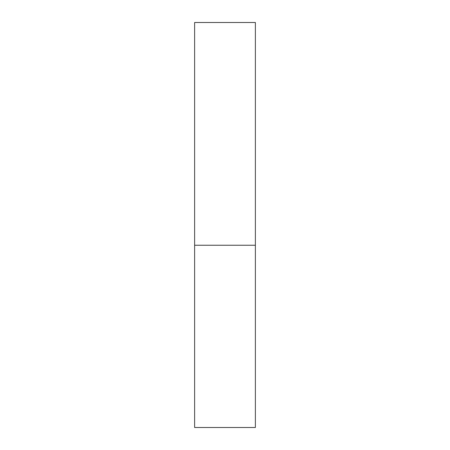 <?xml version="1.0" encoding="UTF-8"?>
<svg xmlns="http://www.w3.org/2000/svg" width="450" height="450" viewBox="0 0 450 450"><rect width="100%" height="100%" fill="white"/><g stroke="black" fill="none" stroke-linecap="round" stroke-linejoin="round"><path stroke-width="0.67" d="M194.625 245.25L255.375 245.25L255.375 22.5L194.625 22.5L194.625 427.5L255.375 427.5L255.375 245.25L194.625 245.25"/></g></svg>
